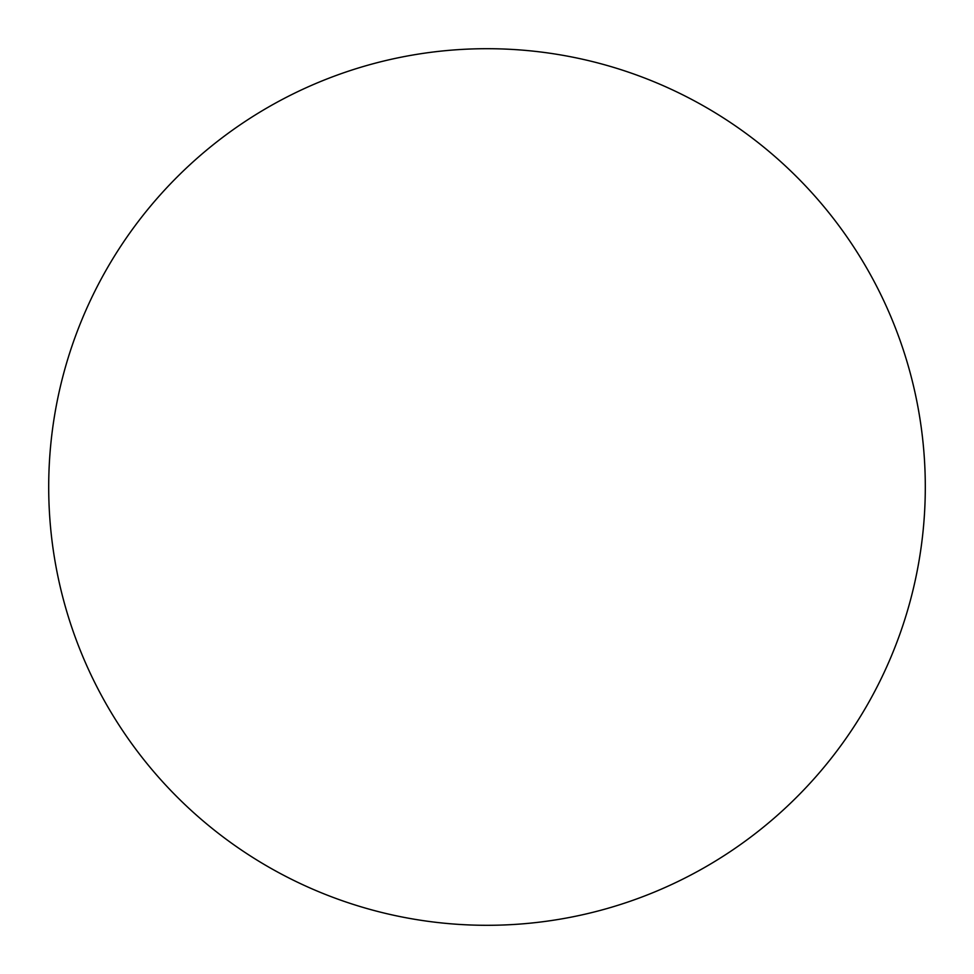 <?xml version="1.0" encoding="UTF-8"?>
<svg xmlns="http://www.w3.org/2000/svg" width="974" height="974" viewBox="0 0 974 974"><rect width="100%" height="100%" fill="white"/><g stroke="black" fill="none" stroke-linecap="round" stroke-linejoin="round"><path stroke-width="1.46" d="M48.7 487A438.3 438.3 0 0 0 487 925.3A438.3 438.3 0 0 0 925.3 487A438.3 438.3 0 0 0 487 48.7A438.3 438.3 0 0 0 48.7 487"/></g></svg>
